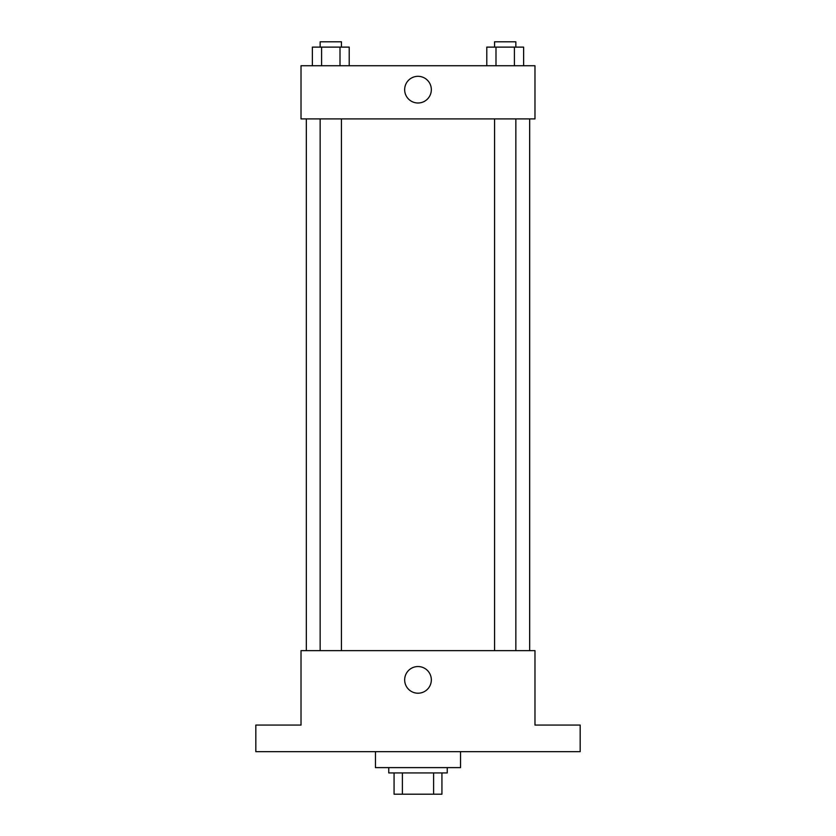<?xml version="1.0" encoding="UTF-8"?>
<svg xmlns="http://www.w3.org/2000/svg" width="836" height="836" viewBox="0 0 836 836"><rect width="100%" height="100%" fill="white"/><g stroke="black" fill="none" stroke-linecap="round" stroke-linejoin="round"><path stroke-width="1.25" d="M433.602 772.934L433.602 794.2L394.07 794.2L394.07 772.934M433.602 794.2L441.93 794.2L441.93 772.934L441.93 794.2M447.25 767.615L447.25 772.934L388.75 772.934L388.75 767.615M402.398 772.934L402.398 794.2M375.458 751.658L375.458 767.615L460.542 767.615L460.542 751.658M580.174 751.658L255.826 751.658L255.826 725.073L301.023 725.073L301.023 650.627L534.977 650.627L534.977 725.073L580.174 725.073L580.174 751.658M431.334 679.877A13.334 13.334 0 0 1 411.333 691.424A13.334 13.334 0 0 1 411.333 668.33A13.334 13.334 0 0 1 431.334 679.877M529.669 118.9L529.669 650.627M494.567 650.627L494.567 118.9M341.433 118.9L341.433 650.627M534.977 118.9L301.023 118.9L301.023 65.73L534.977 65.73L534.977 118.9M431.334 89.661A13.334 13.334 0 0 1 411.333 101.208A13.334 13.334 0 0 1 411.333 78.103A13.334 13.334 0 0 1 431.334 89.661M523.629 65.73L523.629 47.119L486.782 47.119L486.782 65.73M514.412 47.119L514.412 65.73M495.999 47.119L495.999 65.73M494.567 47.119L494.567 41.8L515.843 41.8L515.843 47.119M349.218 65.73L349.218 47.119L312.371 47.119L312.371 65.73M340.001 47.119L340.001 65.73M321.588 47.119L321.588 65.73M320.157 47.119L320.157 41.8L341.433 41.8L341.433 47.119M306.331 118.9L306.331 650.627M515.843 650.627L515.843 118.9M320.157 118.9L320.157 650.627"/></g></svg>
